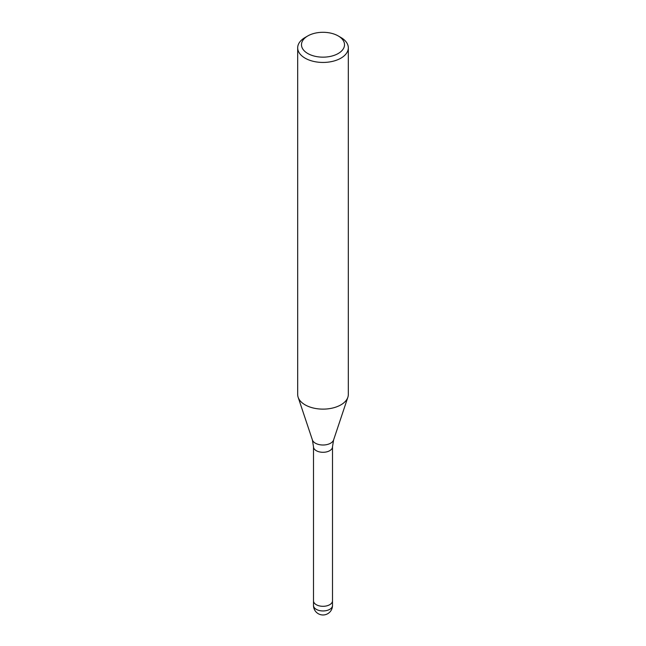 <?xml version="1.0" encoding="UTF-8"?>
<svg xmlns="http://www.w3.org/2000/svg" width="646" height="646" viewBox="0 0 646 646"><rect width="100%" height="100%" fill="white"/><g stroke="black" fill="none" stroke-linecap="round" stroke-linejoin="round"><path stroke-width="0.97" d="M332.496 600.764A9.496 5.483 180 0 1 332.496 600.828A9.496 5.483 180 0 1 329.71 604.704A9.496 5.483 180 0 1 319.366 605.891A9.496 5.483 180 0 1 313.504 600.828A9.496 5.483 180 0 1 313.504 600.764M338.221 35.942L340.902 37.492A25.315 14.616 180 0 1 348.315 47.828A25.315 14.616 180 0 1 340.902 58.164A25.315 14.616 180 0 1 313.31 61.33A25.315 14.616 180 0 1 297.685 47.828A25.315 14.616 180 0 1 305.098 37.492L307.779 35.942A21.52 12.427 180 0 1 338.221 35.942A21.52 12.427 180 0 1 338.221 53.513A21.52 12.427 180 0 1 307.779 53.513A21.52 12.427 180 0 1 307.779 35.942L305.098 37.492M348.315 47.828L348.315 394.512A25.315 14.616 180 0 1 340.902 404.848A25.315 14.616 180 0 1 313.31 408.014A25.315 14.616 180 0 1 297.685 394.512L297.685 47.828M347.863 397.282A25.315 14.616 180 0 1 340.902 404.848M332.496 605.48A9.496 5.483 180 0 1 329.71 609.356A9.496 5.483 180 0 1 325.455 610.769A9.496 5.483 180 0 1 313.504 605.48A9.496 9.496 0 0 0 327.748 613.7A9.496 9.496 0 0 0 332.496 605.48L332.496 600.828A9.496 5.483 180 0 1 325.455 606.118A9.496 5.483 180 0 1 313.504 600.828L313.504 446.814L312.406 439.966L298.177 397.379M312.406 439.966A10.788 6.226 180 0 0 319.843 444.739A10.788 6.226 180 0 0 330.631 443.188A10.788 6.226 180 0 0 333.594 439.966L332.496 446.814A9.496 5.483 180 0 1 329.71 450.69A9.496 5.483 180 0 1 319.366 451.877A9.496 5.483 180 0 1 313.504 446.814M333.594 439.966L347.823 397.379M332.496 600.828L332.496 446.814M313.504 605.48L313.504 600.828"/></g></svg>
